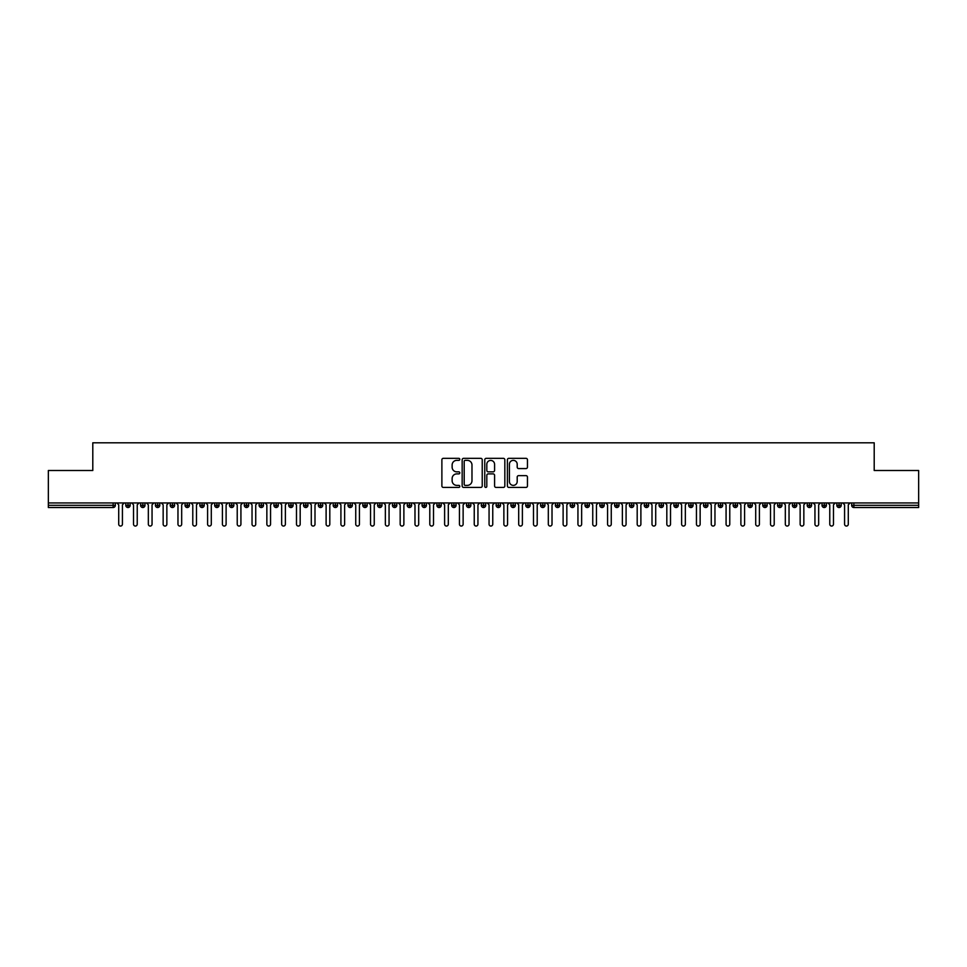 <?xml version="1.0" encoding="UTF-8"?>
<svg xmlns="http://www.w3.org/2000/svg" width="967" height="967" viewBox="0 0 967 967"><rect width="100%" height="100%" fill="white"/><g stroke="black" fill="none" stroke-linecap="round" stroke-linejoin="round"><path stroke-width="1.45" d="M459.796 459.349A1.015 1.015 0 0 0 458.781 458.334L443.333 458.334A1.45 1.45 0 0 0 441.883 459.784L441.883 485.954A1.45 1.45 0 0 0 443.333 487.416L458.781 487.416A1.015 1.015 0 0 0 459.796 486.389A1.015 1.015 0 0 0 458.781 485.374L456.787 485.374A4.654 4.654 0 0 1 452.133 480.72L452.133 478.544A4.654 4.654 0 0 1 456.787 473.89L458.781 473.89A1.015 1.015 0 0 0 459.796 472.875A1.015 1.015 0 0 0 458.781 471.848L456.787 471.848A4.654 4.654 0 0 1 452.133 467.206L452.133 465.018A4.654 4.654 0 0 1 456.787 460.365L458.781 460.365A1.015 1.015 0 0 0 459.796 459.349M526 468.584A1.45 1.45 0 0 0 527.45 467.134L527.45 459.784A1.45 1.45 0 0 0 526 458.334L508.835 458.334A1.45 1.45 0 0 0 507.385 459.784L507.385 485.954A1.45 1.45 0 0 0 508.835 487.416L526 487.416A1.45 1.45 0 0 0 527.45 485.954L527.45 477.094A1.45 1.45 0 0 0 526 475.631L518.65 475.631A1.45 1.45 0 0 0 517.2 477.094L517.2 481.481A3.892 3.892 0 0 1 513.308 485.374A3.892 3.892 0 0 1 509.416 481.481L509.416 464.257A3.892 3.892 0 0 1 513.308 460.365A3.892 3.892 0 0 1 517.2 464.257L517.2 467.134A1.45 1.45 0 0 0 518.65 468.584L526 468.584M48.35 502.949L918.65 502.949L918.65 470.506L874.204 470.506L874.204 442.801L92.796 442.801L92.796 470.506L48.35 470.506L48.35 505.318L113.127 505.318L113.127 502.949M482.231 459.784A1.45 1.45 0 0 0 480.768 458.334L463.616 458.334A1.45 1.45 0 0 0 462.166 459.784L462.166 485.954A1.45 1.45 0 0 0 463.616 487.416L480.768 487.416A1.45 1.45 0 0 0 482.231 485.954L482.231 459.784M486.232 458.334L503.384 458.334A1.45 1.45 0 0 1 504.834 459.784L504.834 485.954A1.45 1.45 0 0 1 503.384 487.416L496.047 487.416A1.45 1.45 0 0 1 494.584 485.954L494.584 475.341A1.45 1.45 0 0 0 493.134 473.89L488.262 473.89A1.45 1.45 0 0 0 486.812 475.341L486.812 486.389A1.015 1.015 0 0 1 485.785 487.416A1.015 1.015 0 0 1 484.769 486.389L484.769 459.784A1.45 1.45 0 0 1 486.232 458.334M115.339 505.318L113.127 505.318L113.127 507.53A2.224 2.224 0 0 0 115.339 505.318L115.339 502.949L115.339 505.318A2.224 2.224 0 0 1 113.127 507.53L48.35 507.53L48.35 505.318M918.65 502.949L918.65 507.53L853.873 507.53A2.224 2.224 0 0 1 851.661 505.318L851.661 502.949M128.007 502.949L128.007 507.53A2.224 2.224 0 0 1 125.783 505.318L125.783 502.949M130.158 502.949L130.158 505.318A2.224 2.224 0 0 1 128.007 507.53A2.224 2.224 0 0 0 130.158 505.318L125.783 505.318A2.224 2.224 0 0 0 128.007 507.53M142.826 502.949L142.826 507.53A2.224 2.224 0 0 1 140.602 505.318L140.602 502.949L140.602 505.318A2.224 2.224 0 0 0 142.826 507.53A2.224 2.224 0 0 0 144.977 505.318L144.977 502.949M157.633 502.949L157.633 507.53A2.224 2.224 0 0 1 155.421 505.318L155.421 502.949L155.421 505.318A2.224 2.224 0 0 0 157.633 507.53A2.224 2.224 0 0 0 159.785 505.318L159.785 502.949M172.452 502.949L172.452 507.53A2.224 2.224 0 0 1 170.228 505.318L170.228 502.949L170.228 505.318A2.224 2.224 0 0 0 172.452 507.53A2.224 2.224 0 0 0 174.604 505.318L174.604 502.949M187.26 502.949L187.26 507.53A2.224 2.224 0 0 1 185.048 505.318L185.048 502.949L185.048 505.318A2.224 2.224 0 0 0 187.26 507.53A2.224 2.224 0 0 0 189.411 505.318L189.411 502.949M202.079 502.949L202.079 507.53A2.224 2.224 0 0 1 199.855 505.318L199.855 502.949L199.855 505.318A2.224 2.224 0 0 0 202.079 507.53A2.224 2.224 0 0 0 204.23 505.318L204.23 502.949M216.886 502.949L216.886 507.53A2.224 2.224 0 0 1 214.674 505.318L214.674 502.949L214.674 505.318A2.224 2.224 0 0 0 216.886 507.53A2.224 2.224 0 0 0 219.038 505.318L219.038 502.949M231.705 502.949L231.705 507.53A2.224 2.224 0 0 1 229.481 505.318L229.481 502.949L229.481 505.318A2.224 2.224 0 0 0 231.705 507.53A2.224 2.224 0 0 0 233.857 505.318L233.857 502.949M246.525 502.949L246.525 507.53A2.224 2.224 0 0 1 244.3 505.318L244.3 502.949L244.3 505.318A2.224 2.224 0 0 0 246.525 507.53A2.224 2.224 0 0 0 248.664 505.318L248.664 502.949M261.332 502.949L261.332 507.53A2.224 2.224 0 0 1 259.108 505.318L259.108 502.949L259.108 505.318A2.224 2.224 0 0 0 261.332 507.53A2.224 2.224 0 0 0 263.483 505.318L263.483 502.949M276.151 502.949L276.151 507.53A2.224 2.224 0 0 1 273.927 505.318L273.927 502.949L273.927 505.318A2.224 2.224 0 0 0 276.151 507.53A2.224 2.224 0 0 0 278.291 505.318L278.291 502.949M290.958 502.949L290.958 507.53A2.224 2.224 0 0 1 288.734 505.318L288.734 502.949L288.734 505.318A2.224 2.224 0 0 0 290.958 507.53A2.224 2.224 0 0 0 293.11 505.318L293.11 502.949M305.777 502.949L305.777 507.53A2.224 2.224 0 0 1 303.553 505.318A2.224 2.224 0 0 0 305.777 507.53A2.224 2.224 0 0 1 303.553 505.318L303.553 502.949M307.917 502.949L307.917 505.318A2.224 2.224 0 0 1 305.777 507.53A2.224 2.224 0 0 0 307.917 505.318L303.553 505.318M320.585 507.53A2.224 2.224 0 0 1 318.361 505.318L318.361 502.949L318.361 505.318A2.224 2.224 0 0 0 320.585 507.53A2.224 2.224 0 0 0 322.736 505.318L322.736 502.949L322.736 505.318A2.224 2.224 0 0 1 320.585 507.53L320.585 505.318L322.736 505.318M335.404 502.949L335.404 507.53A2.224 2.224 0 0 1 333.18 505.318L333.18 502.949L333.18 505.318A2.224 2.224 0 0 0 335.404 507.53A2.224 2.224 0 0 0 337.543 505.318L337.543 502.949M350.211 502.949L350.211 507.53A2.224 2.224 0 0 1 347.987 505.318L347.987 502.949L347.987 505.318A2.224 2.224 0 0 0 350.211 507.53A2.224 2.224 0 0 0 352.363 505.318L352.363 502.949M365.03 502.949L365.03 505.318L362.806 505.318L362.806 502.949L362.806 505.318A2.224 2.224 0 0 0 365.03 507.53A2.224 2.224 0 0 0 367.182 505.318L367.182 502.949L367.182 505.318A2.224 2.224 0 0 1 365.03 507.53A2.224 2.224 0 0 1 362.806 505.318A2.224 2.224 0 0 0 365.03 507.53L365.03 505.318L367.182 505.318M379.838 502.949L379.838 507.53A2.224 2.224 0 0 1 377.626 505.318L377.626 502.949L377.626 505.318A2.224 2.224 0 0 0 379.838 507.53A2.224 2.224 0 0 0 381.989 505.318L381.989 502.949M394.657 502.949L394.657 507.53A2.224 2.224 0 0 1 392.433 505.318L392.433 502.949L392.433 505.318A2.224 2.224 0 0 0 394.657 507.53A2.224 2.224 0 0 0 396.808 505.318L396.808 502.949M409.464 502.949L409.464 507.53A2.224 2.224 0 0 1 407.252 505.318L407.252 502.949L407.252 505.318A2.224 2.224 0 0 0 409.464 507.53A2.224 2.224 0 0 0 411.616 505.318L411.616 502.949M424.283 502.949L424.283 507.53A2.224 2.224 0 0 1 422.059 505.318L422.059 502.949M426.435 502.949L426.435 505.318A2.224 2.224 0 0 1 424.283 507.53A2.224 2.224 0 0 0 426.435 505.318L422.059 505.318A2.224 2.224 0 0 0 424.283 507.53M439.091 502.949L439.091 507.53A2.224 2.224 0 0 1 436.879 505.318L436.879 502.949L436.879 505.318A2.224 2.224 0 0 0 439.091 507.53A2.224 2.224 0 0 0 441.242 505.318L441.242 502.949M453.91 502.949L453.91 507.53A2.224 2.224 0 0 1 451.686 505.318L451.686 502.949M456.061 502.949L456.061 505.318A2.224 2.224 0 0 1 453.91 507.53A2.224 2.224 0 0 0 456.061 505.318L451.686 505.318A2.224 2.224 0 0 0 453.91 507.53M468.729 502.949L468.729 507.53A2.224 2.224 0 0 1 466.505 505.318L466.505 502.949M470.869 502.949L470.869 505.318A2.224 2.224 0 0 1 468.729 507.53A2.224 2.224 0 0 0 470.869 505.318L466.505 505.318A2.224 2.224 0 0 0 468.729 507.53M483.536 502.949L483.536 507.53A2.224 2.224 0 0 1 481.312 505.318A2.224 2.224 0 0 0 483.536 507.53A2.224 2.224 0 0 1 481.312 505.318L481.312 502.949M485.688 502.949L485.688 505.318L485.688 502.949M498.356 502.949L498.356 507.53A2.224 2.224 0 0 1 496.131 505.318L496.131 502.949M500.495 502.949L500.495 505.318A2.224 2.224 0 0 1 498.356 507.53A2.224 2.224 0 0 0 500.495 505.318L496.131 505.318A2.224 2.224 0 0 0 498.356 507.53M513.163 502.949L513.163 507.53A2.224 2.224 0 0 1 510.939 505.318L510.939 502.949M515.314 502.949L515.314 505.318A2.224 2.224 0 0 1 513.163 507.53A2.224 2.224 0 0 0 515.314 505.318L510.939 505.318A2.224 2.224 0 0 0 513.163 507.53M527.982 502.949L527.982 507.53A2.224 2.224 0 0 1 525.758 505.318L525.758 502.949M530.121 502.949L530.121 505.318A2.224 2.224 0 0 1 527.982 507.53A2.224 2.224 0 0 0 530.121 505.318L525.758 505.318A2.224 2.224 0 0 0 527.982 507.53M542.789 502.949L542.789 507.53A2.224 2.224 0 0 1 540.565 505.318L540.565 502.949M544.941 502.949L544.941 505.318A2.224 2.224 0 0 1 542.789 507.53A2.224 2.224 0 0 0 544.941 505.318L540.565 505.318A2.224 2.224 0 0 0 542.789 507.53M557.608 502.949L557.608 507.53A2.224 2.224 0 0 1 555.384 505.318L555.384 502.949M559.748 502.949L559.748 505.318L559.748 502.949M572.416 502.949L572.416 507.53A2.224 2.224 0 0 1 570.192 505.318L570.192 502.949M574.567 502.949L574.567 505.318A2.224 2.224 0 0 1 572.416 507.53A2.224 2.224 0 0 0 574.567 505.318L570.192 505.318A2.224 2.224 0 0 0 572.416 507.53M587.235 502.949L587.235 507.53A2.224 2.224 0 0 1 585.011 505.318L585.011 502.949L585.011 505.318A2.224 2.224 0 0 0 587.235 507.53A2.224 2.224 0 0 0 589.374 505.318L589.374 502.949M602.042 502.949L602.042 507.53A2.224 2.224 0 0 1 599.818 505.318L599.818 502.949M604.194 502.949L604.194 505.318L604.194 502.949M616.861 502.949L616.861 507.53A2.224 2.224 0 0 1 614.637 505.318A2.224 2.224 0 0 0 616.861 507.53A2.224 2.224 0 0 1 614.637 505.318L614.637 502.949M619.013 502.949L619.013 505.318L619.013 502.949M631.669 502.949L631.669 507.53A2.224 2.224 0 0 1 629.457 505.318L629.457 502.949L629.457 505.318A2.224 2.224 0 0 0 631.669 507.53A2.224 2.224 0 0 0 633.82 505.318L633.82 502.949M646.488 502.949L646.488 507.53A2.224 2.224 0 0 1 644.264 505.318A2.224 2.224 0 0 0 646.488 507.53A2.224 2.224 0 0 1 644.264 505.318L644.264 502.949M648.639 502.949L648.639 505.318A2.224 2.224 0 0 1 646.488 507.53A2.224 2.224 0 0 0 648.639 505.318L644.264 505.318M661.295 502.949L661.295 507.53A2.224 2.224 0 0 1 659.083 505.318L659.083 502.949L659.083 505.318A2.224 2.224 0 0 0 661.295 507.53A2.224 2.224 0 0 0 663.447 505.318L663.447 502.949M676.114 502.949L676.114 507.53A2.224 2.224 0 0 1 673.89 505.318L673.89 502.949M678.266 502.949L678.266 505.318L678.266 502.949M690.934 502.949L690.934 507.53A2.224 2.224 0 0 1 688.709 505.318A2.224 2.224 0 0 0 690.934 507.53A2.224 2.224 0 0 1 688.709 505.318L688.709 502.949M693.073 502.949L693.073 505.318L693.073 502.949M705.741 502.949L705.741 507.53A2.224 2.224 0 0 1 703.517 505.318L703.517 502.949M707.892 502.949L707.892 505.318L707.892 502.949M720.56 502.949L720.56 507.53A2.224 2.224 0 0 1 718.336 505.318L718.336 502.949M722.7 502.949L722.7 505.318A2.224 2.224 0 0 1 720.56 507.53A2.224 2.224 0 0 0 722.7 505.318L718.336 505.318A2.224 2.224 0 0 0 720.56 507.53M735.367 502.949L735.367 507.53A2.224 2.224 0 0 1 733.143 505.318A2.224 2.224 0 0 0 735.367 507.53A2.224 2.224 0 0 1 733.143 505.318L733.143 502.949M737.519 502.949L737.519 505.318A2.224 2.224 0 0 1 735.367 507.53A2.224 2.224 0 0 0 737.519 505.318L733.143 505.318M750.187 502.949L750.187 507.53A2.224 2.224 0 0 1 747.962 505.318A2.224 2.224 0 0 0 750.187 507.53A2.224 2.224 0 0 1 747.962 505.318L747.962 502.949M752.326 502.949L752.326 505.318L752.326 502.949M764.994 502.949L764.994 507.53A2.224 2.224 0 0 1 762.77 505.318L762.77 502.949L762.77 505.318A2.224 2.224 0 0 0 764.994 507.53A2.224 2.224 0 0 0 767.145 505.318L767.145 502.949M779.813 502.949L779.813 507.53A2.224 2.224 0 0 1 777.589 505.318A2.224 2.224 0 0 0 779.813 507.53A2.224 2.224 0 0 1 777.589 505.318L777.589 502.949M781.952 502.949L781.952 505.318A2.224 2.224 0 0 1 779.813 507.53A2.224 2.224 0 0 0 781.952 505.318L777.589 505.318M794.62 502.949L794.62 507.53A2.224 2.224 0 0 1 792.396 505.318A2.224 2.224 0 0 0 794.62 507.53A2.224 2.224 0 0 1 792.396 505.318L792.396 502.949M796.772 502.949L796.772 505.318L796.772 502.949M809.439 502.949L809.439 507.53A2.224 2.224 0 0 1 807.215 505.318L807.215 502.949M811.579 502.949L811.579 505.318L811.579 502.949M824.247 502.949L824.247 507.53A2.224 2.224 0 0 1 822.023 505.318A2.224 2.224 0 0 0 824.247 507.53A2.224 2.224 0 0 1 822.023 505.318L822.023 502.949M826.398 502.949L826.398 505.318L826.398 502.949M839.066 502.949L839.066 507.53A2.224 2.224 0 0 1 836.842 505.318A2.224 2.224 0 0 0 839.066 507.53A2.224 2.224 0 0 1 836.842 505.318L836.842 502.949M841.217 502.949L841.217 505.318L841.217 502.949M320.585 502.949L320.585 505.318L318.361 505.318M483.536 507.53A2.224 2.224 0 0 0 485.688 505.318A2.224 2.224 0 0 1 483.536 507.53M557.608 507.53A2.224 2.224 0 0 0 559.748 505.318A2.224 2.224 0 0 1 557.608 507.53A2.224 2.224 0 0 1 555.384 505.318L559.748 505.318M602.042 507.53A2.224 2.224 0 0 0 604.194 505.318A2.224 2.224 0 0 1 602.042 507.53A2.224 2.224 0 0 1 599.818 505.318L604.194 505.318M616.861 507.53A2.224 2.224 0 0 0 619.013 505.318A2.224 2.224 0 0 1 616.861 507.53M676.114 507.53A2.224 2.224 0 0 0 678.266 505.318A2.224 2.224 0 0 1 676.114 507.53A2.224 2.224 0 0 1 673.89 505.318L678.266 505.318M690.934 507.53A2.224 2.224 0 0 0 693.073 505.318A2.224 2.224 0 0 1 690.934 507.53M705.741 507.53A2.224 2.224 0 0 0 707.892 505.318A2.224 2.224 0 0 1 705.741 507.53A2.224 2.224 0 0 1 703.517 505.318L707.892 505.318M750.187 507.53A2.224 2.224 0 0 0 752.326 505.318A2.224 2.224 0 0 1 750.187 507.53M794.62 507.53A2.224 2.224 0 0 0 796.772 505.318A2.224 2.224 0 0 1 794.62 507.53M809.439 507.53A2.224 2.224 0 0 0 811.579 505.318A2.224 2.224 0 0 1 809.439 507.53A2.224 2.224 0 0 1 807.215 505.318L811.579 505.318M824.247 507.53A2.224 2.224 0 0 0 826.398 505.318A2.224 2.224 0 0 1 824.247 507.53M853.873 507.53A2.224 2.224 0 0 1 851.661 505.318A2.224 2.224 0 0 0 853.873 507.53L853.873 505.318L918.65 505.318M839.066 507.53A2.224 2.224 0 0 0 841.217 505.318A2.224 2.224 0 0 1 839.066 507.53M465.212 460.365A1.015 1.015 0 0 0 464.196 461.38L464.196 484.358A1.015 1.015 0 0 0 465.212 485.374L467.327 485.374A4.654 4.654 0 0 0 471.981 480.72L471.981 465.018A4.654 4.654 0 0 0 467.327 460.365L465.212 460.365M494.584 464.329A3.892 3.892 0 0 0 490.692 460.437A3.892 3.892 0 0 0 486.812 464.329L486.812 470.397A1.45 1.45 0 0 0 488.262 471.848L493.134 471.848A1.45 1.45 0 0 0 494.584 470.397L494.584 464.329M118.711 524.199L118.711 504.798L118.711 524.199A1.849 1.849 -145.5 0 0 120.561 526.048A1.849 1.849 -145.5 0 0 122.422 524.199L122.422 504.798L122.422 524.199M124.272 502.949L122.422 504.798M118.711 504.798L116.862 502.949M133.531 524.199L133.531 504.798L133.531 524.199A1.849 1.849 -145.5 0 0 135.38 526.048A1.849 1.849 -145.5 0 0 137.229 524.199L137.229 504.798L137.229 524.199M148.338 524.199L148.338 504.798L148.338 524.199A1.849 1.849 -145.5 0 0 150.199 526.048A1.849 1.849 -145.5 0 0 152.049 524.199L152.049 504.798L152.049 524.199M163.157 524.199L163.157 504.798L163.157 524.199A1.849 1.849 -145.5 0 0 165.006 526.048A1.849 1.849 -145.5 0 0 166.856 524.199L166.856 504.798L166.856 524.199M177.964 524.199L177.964 504.798L177.964 524.199A1.849 1.849 -145.5 0 0 179.826 526.048A1.849 1.849 -145.5 0 0 181.675 524.199L181.675 504.798L181.675 524.199M139.079 502.949L137.229 504.798M133.531 504.798L131.681 502.949M153.898 502.949L152.049 504.798M148.338 504.798L146.488 502.949M168.705 502.949L166.856 504.798M163.157 504.798L161.308 502.949M183.525 502.949L181.675 504.798M177.964 504.798L176.115 502.949M192.784 524.199L192.784 504.798L192.784 524.199A1.849 1.849 -145.5 0 0 194.633 526.048A1.849 1.849 -145.5 0 0 196.482 524.199L196.482 504.798L196.482 524.199M198.344 502.949L196.482 504.798M192.784 504.798L190.934 502.949M207.591 524.199L207.591 504.798L207.591 524.199A1.849 1.849 -145.5 0 0 209.452 526.048A1.849 1.849 -145.5 0 0 211.302 524.199L211.302 504.798L211.302 524.199M222.41 524.199L222.41 504.798L222.41 524.199A1.849 1.849 -145.5 0 0 224.259 526.048A1.849 1.849 -145.5 0 0 226.109 524.199L226.109 504.798L226.109 524.199M237.229 524.199L237.229 504.798L237.229 524.199A1.849 1.849 -145.5 0 0 239.079 526.048A1.849 1.849 -145.5 0 0 240.928 524.199L240.928 504.798L240.928 524.199M252.036 524.199L252.036 504.798L252.036 524.199A1.849 1.849 -145.5 0 0 253.886 526.048A1.849 1.849 -145.5 0 0 255.735 524.199L255.735 504.798L255.735 524.199M213.151 502.949L211.302 504.798M207.591 504.798L205.741 502.949M227.97 502.949L226.109 504.798M222.41 504.798L220.561 502.949M242.777 502.949L240.928 504.798M237.229 504.798L235.368 502.949M257.597 502.949L255.735 504.798M252.036 504.798L250.187 502.949M266.856 524.199L266.856 504.798L266.856 524.199A1.849 1.849 -145.5 0 0 268.705 526.048A1.849 1.849 -145.5 0 0 270.555 524.199L270.555 504.798L270.555 524.199M281.663 524.199L281.663 504.798L281.663 524.199A1.849 1.849 -145.5 0 0 283.512 526.048A1.849 1.849 -145.5 0 0 285.374 524.199L285.374 504.798L285.374 524.199M296.482 524.199L296.482 504.798L296.482 524.199A1.849 1.849 -145.5 0 0 298.332 526.048A1.849 1.849 -145.5 0 0 300.181 524.199L300.181 504.798L300.181 524.199M311.289 524.199L311.289 504.798L311.289 524.199A1.849 1.849 -145.5 0 0 313.139 526.048A1.849 1.849 -145.5 0 0 315 524.199L315 504.798L315 524.199M326.109 524.199L326.109 504.798L326.109 524.199A1.849 1.849 -145.5 0 0 327.958 526.048A1.849 1.849 -145.5 0 0 329.807 524.199L329.807 504.798L329.807 524.199M272.404 502.949L270.555 504.798M266.856 504.798L264.994 502.949M287.223 502.949L285.374 504.798M281.663 504.798L279.814 502.949M302.03 502.949L300.181 504.798M296.482 504.798L294.621 502.949M316.85 502.949L315 504.798M311.289 504.798L309.44 502.949M331.657 502.949L329.807 504.798M326.109 504.798L324.259 502.949M340.916 524.199L340.916 504.798L340.916 524.199A1.849 1.849 -145.5 0 0 342.765 526.048A1.849 1.849 -145.5 0 0 344.627 524.199L344.627 504.798L344.627 524.199M346.476 502.949L344.627 504.798M340.916 504.798L339.066 502.949M355.735 524.199L355.735 504.798L355.735 524.199A1.849 1.849 -145.5 0 0 357.585 526.048A1.849 1.849 -145.5 0 0 359.434 524.199L359.434 504.798L359.434 524.199M361.283 502.949L359.434 504.798M355.735 504.798L353.886 502.949M370.542 524.199L370.542 504.798L370.542 524.199A1.849 1.849 -145.5 0 0 372.404 526.048A1.849 1.849 -145.5 0 0 374.253 524.199L374.253 504.798L374.253 524.199M376.103 502.949L374.253 504.798M370.542 504.798L368.693 502.949M385.362 524.199L385.362 504.798L385.362 524.199A1.849 1.849 -145.5 0 0 387.211 526.048A1.849 1.849 -145.5 0 0 389.06 524.199L389.06 504.798L389.06 524.199M390.91 502.949L389.06 504.798M385.362 504.798L383.512 502.949M400.169 524.199L400.169 504.798L400.169 524.199A1.849 1.849 -145.5 0 0 402.03 526.048A1.849 1.849 -145.5 0 0 403.88 524.199L403.88 504.798L403.88 524.199M405.729 502.949L403.88 504.798M400.169 504.798L398.319 502.949M414.988 524.199L414.988 504.798L414.988 524.199A1.849 1.849 -145.5 0 0 416.837 526.048A1.849 1.849 -145.5 0 0 418.687 524.199L418.687 504.798L418.687 524.199M420.536 502.949L418.687 504.798M414.988 504.798L413.139 502.949M429.795 524.199L429.795 504.798L429.795 524.199A1.849 1.849 -145.5 0 0 431.657 526.048A1.849 1.849 -145.5 0 0 433.506 524.199L433.506 504.798L433.506 524.199M435.355 502.949L433.506 504.798M429.795 504.798L427.946 502.949M444.615 524.199L444.615 504.798L444.615 524.199A1.849 1.849 -145.5 0 0 446.464 526.048A1.849 1.849 -145.5 0 0 448.313 524.199L448.313 504.798L448.313 524.199M450.175 502.949L448.313 504.798M444.615 504.798L442.765 502.949M459.434 524.199L459.434 504.798L459.434 524.199A1.849 1.849 -145.5 0 0 461.283 526.048A1.849 1.849 -145.5 0 0 463.133 524.199L463.133 504.798L463.133 524.199M464.982 502.949L463.133 504.798M459.434 504.798L457.572 502.949M474.241 524.199L474.241 504.798L474.241 524.199A1.849 1.849 -145.5 0 0 476.09 526.048A1.849 1.849 -145.5 0 0 477.94 524.199L477.94 504.798L477.94 524.199M479.801 502.949L477.94 504.798M474.241 504.798L472.392 502.949M489.06 524.199L489.06 504.798L489.06 524.199A1.849 1.849 -145.5 0 0 490.91 526.048A1.849 1.849 -145.5 0 0 492.759 524.199L492.759 504.798L492.759 524.199M494.608 502.949L492.759 504.798M489.06 504.798L487.199 502.949M503.867 524.199L503.867 504.798L503.867 524.199A1.849 1.849 -145.5 0 0 505.717 526.048A1.849 1.849 -145.5 0 0 507.566 524.199L507.566 504.798L507.566 524.199M509.428 502.949L507.566 504.798M503.867 504.798L502.018 502.949M518.687 524.199L518.687 504.798L518.687 524.199A1.849 1.849 -145.5 0 0 520.536 526.048A1.849 1.849 -145.5 0 0 522.385 524.199L522.385 504.798L522.385 524.199M524.235 502.949L522.385 504.798M518.687 504.798L516.825 502.949M533.494 524.199L533.494 504.798L533.494 524.199A1.849 1.849 -145.5 0 0 535.343 526.048A1.849 1.849 -145.5 0 0 537.205 524.199L537.205 504.798L537.205 524.199M539.054 502.949L537.205 504.798M533.494 504.798L531.645 502.949M548.313 524.199L548.313 504.798L548.313 524.199A1.849 1.849 -145.5 0 0 550.163 526.048A1.849 1.849 -145.5 0 0 552.012 524.199L552.012 504.798L552.012 524.199M553.861 502.949L552.012 504.798M548.313 504.798L546.464 502.949M563.12 524.199L563.12 504.798L563.12 524.199A1.849 1.849 -145.5 0 0 564.97 526.048A1.849 1.849 -145.5 0 0 566.831 524.199L566.831 504.798L566.831 524.199M568.681 502.949L566.831 504.798M563.12 504.798L561.271 502.949M577.94 524.199L577.94 504.798L577.94 524.199A1.849 1.849 -145.5 0 0 579.789 526.048A1.849 1.849 -145.5 0 0 581.638 524.199L581.638 504.798L581.638 524.199M583.488 502.949L581.638 504.798M577.94 504.798L576.09 502.949M592.747 524.199L592.747 504.798L592.747 524.199A1.849 1.849 -145.5 0 0 594.596 526.048A1.849 1.849 -145.5 0 0 596.458 524.199L596.458 504.798L596.458 524.199M598.307 502.949L596.458 504.798M592.747 504.798L590.897 502.949M607.566 524.199L607.566 504.798L607.566 524.199A1.849 1.849 -145.5 0 0 609.415 526.048A1.849 1.849 -145.5 0 0 611.265 524.199L611.265 504.798L611.265 524.199M613.114 502.949L611.265 504.798M607.566 504.798L605.717 502.949M622.373 524.199L622.373 504.798L622.373 524.199A1.849 1.849 -145.5 0 0 624.235 526.048A1.849 1.849 -145.5 0 0 626.084 524.199L626.084 504.798L626.084 524.199M627.934 502.949L626.084 504.798M622.373 504.798L620.524 502.949M637.193 524.199L637.193 504.798L637.193 524.199A1.849 1.849 -145.5 0 0 639.042 526.048A1.849 1.849 -145.5 0 0 640.891 524.199L640.891 504.798L640.891 524.199M642.741 502.949L640.891 504.798M637.193 504.798L635.343 502.949M652 524.199L652 504.798L652 524.199A1.849 1.849 -145.5 0 0 653.861 526.048A1.849 1.849 -145.5 0 0 655.711 524.199L655.711 504.798L655.711 524.199M657.56 502.949L655.711 504.798M652 504.798L650.15 502.949M666.819 524.199L666.819 504.798L666.819 524.199A1.849 1.849 -145.5 0 0 668.668 526.048A1.849 1.849 -145.5 0 0 670.518 524.199L670.518 504.798L670.518 524.199M672.379 502.949L670.518 504.798M666.819 504.798L664.97 502.949M681.626 524.199L681.626 504.798L681.626 524.199A1.849 1.849 -145.5 0 0 683.488 526.048A1.849 1.849 -145.5 0 0 685.337 524.199L685.337 504.798L685.337 524.199M687.186 502.949L685.337 504.798M681.626 504.798L679.777 502.949M696.445 524.199L696.445 504.798L696.445 524.199A1.849 1.849 -145.5 0 0 698.295 526.048A1.849 1.849 -145.5 0 0 700.144 524.199L700.144 504.798L700.144 524.199M702.006 502.949L700.144 504.798M696.445 504.798L694.596 502.949M711.265 524.199L711.265 504.798L711.265 524.199A1.849 1.849 -145.5 0 0 713.114 526.048A1.849 1.849 -145.5 0 0 714.964 524.199L714.964 504.798L714.964 524.199M716.813 502.949L714.964 504.798M711.265 504.798L709.403 502.949M726.072 524.199L726.072 504.798L726.072 524.199A1.849 1.849 -145.5 0 0 727.921 526.048A1.849 1.849 -145.5 0 0 729.771 524.199L729.771 504.798L729.771 524.199M731.632 502.949L729.771 504.798M726.072 504.798L724.223 502.949M740.891 524.199L740.891 504.798L740.891 524.199A1.849 1.849 -145.5 0 0 742.741 526.048A1.849 1.849 -145.5 0 0 744.59 524.199L744.59 504.798L744.59 524.199M746.439 502.949L744.59 504.798M740.891 504.798L739.03 502.949M755.698 524.199L755.698 504.798L755.698 524.199A1.849 1.849 -145.5 0 0 757.548 526.048A1.849 1.849 -145.5 0 0 759.409 524.199L759.409 504.798L759.409 524.199M761.259 502.949L759.409 504.798M755.698 504.798L753.849 502.949M770.518 524.199L770.518 504.798L770.518 524.199A1.849 1.849 -145.5 0 0 772.367 526.048A1.849 1.849 -145.5 0 0 774.216 524.199L774.216 504.798L774.216 524.199M776.066 502.949L774.216 504.798M770.518 504.798L768.656 502.949M785.325 524.199L785.325 504.798L785.325 524.199A1.849 1.849 -145.5 0 0 787.174 526.048A1.849 1.849 -145.5 0 0 789.036 524.199L789.036 504.798L789.036 524.199M790.885 502.949L789.036 504.798M785.325 504.798L783.475 502.949M800.144 524.199L800.144 504.798L800.144 524.199A1.849 1.849 -145.5 0 0 801.994 526.048A1.849 1.849 -145.5 0 0 803.843 524.199L803.843 504.798L803.843 524.199M805.692 502.949L803.843 504.798M800.144 504.798L798.295 502.949M814.951 524.199L814.951 504.798L814.951 524.199A1.849 1.849 -145.5 0 0 816.801 526.048A1.849 1.849 -145.5 0 0 818.662 524.199L818.662 504.798L818.662 524.199M820.512 502.949L818.662 504.798M814.951 504.798L813.102 502.949M829.771 524.199L829.771 504.798L829.771 524.199A1.849 1.849 -145.5 0 0 831.62 526.048A1.849 1.849 -145.5 0 0 833.469 524.199L833.469 504.798L833.469 524.199M835.319 502.949L833.469 504.798M829.771 504.798L827.921 502.949M844.578 524.199L844.578 504.798L844.578 524.199A1.849 1.849 -145.5 0 0 846.439 526.048A1.849 1.849 -145.5 0 0 848.289 524.199L848.289 504.798L848.289 524.199M850.138 502.949L848.289 504.798M844.578 504.798L842.728 502.949M853.873 502.949L853.873 505.318L851.661 505.318M140.602 505.318A2.224 2.224 0 0 0 142.826 507.53A2.224 2.224 0 0 0 144.977 505.318L140.602 505.318M155.421 505.318A2.224 2.224 0 0 0 157.633 507.53A2.224 2.224 0 0 0 159.785 505.318L155.421 505.318M170.228 505.318A2.224 2.224 0 0 0 172.452 507.53A2.224 2.224 0 0 0 174.604 505.318L170.228 505.318M185.048 505.318A2.224 2.224 0 0 0 187.26 507.53A2.224 2.224 0 0 0 189.411 505.318L185.048 505.318M199.855 505.318L204.23 505.318A2.224 2.224 0 0 1 202.079 507.53M214.674 505.318A2.224 2.224 0 0 0 216.886 507.53A2.224 2.224 0 0 0 219.038 505.318L214.674 505.318M229.481 505.318L233.857 505.318A2.224 2.224 0 0 1 231.705 507.53M244.3 505.318A2.224 2.224 0 0 0 246.525 507.53A2.224 2.224 0 0 0 248.664 505.318L244.3 505.318M259.108 505.318A2.224 2.224 0 0 0 261.332 507.53A2.224 2.224 0 0 0 263.483 505.318L259.108 505.318M273.927 505.318A2.224 2.224 0 0 0 276.151 507.53A2.224 2.224 0 0 0 278.291 505.318L273.927 505.318M288.734 505.318A2.224 2.224 0 0 0 290.958 507.53A2.224 2.224 0 0 0 293.11 505.318L288.734 505.318M333.18 505.318L337.543 505.318A2.224 2.224 0 0 1 335.404 507.53M347.987 505.318A2.224 2.224 0 0 0 350.211 507.53A2.224 2.224 0 0 0 352.363 505.318L347.987 505.318M377.626 505.318L381.989 505.318A2.224 2.224 0 0 1 379.838 507.53M392.433 505.318A2.224 2.224 0 0 0 394.657 507.53A2.224 2.224 0 0 0 396.808 505.318L392.433 505.318M407.252 505.318L411.616 505.318A2.224 2.224 0 0 1 409.464 507.53M436.879 505.318L441.242 505.318A2.224 2.224 0 0 1 439.091 507.53M481.312 505.318L485.688 505.318M585.011 505.318L589.374 505.318A2.224 2.224 0 0 1 587.235 507.53M614.637 505.318L619.013 505.318M629.457 505.318A2.224 2.224 0 0 0 631.669 507.53A2.224 2.224 0 0 0 633.82 505.318L629.457 505.318M659.083 505.318L663.447 505.318A2.224 2.224 0 0 1 661.295 507.53M688.709 505.318L693.073 505.318M747.962 505.318L752.326 505.318M762.77 505.318A2.224 2.224 0 0 0 764.994 507.53A2.224 2.224 0 0 0 767.145 505.318L762.77 505.318M792.396 505.318L796.772 505.318M822.023 505.318L826.398 505.318M836.842 505.318L841.217 505.318"/></g></svg>
